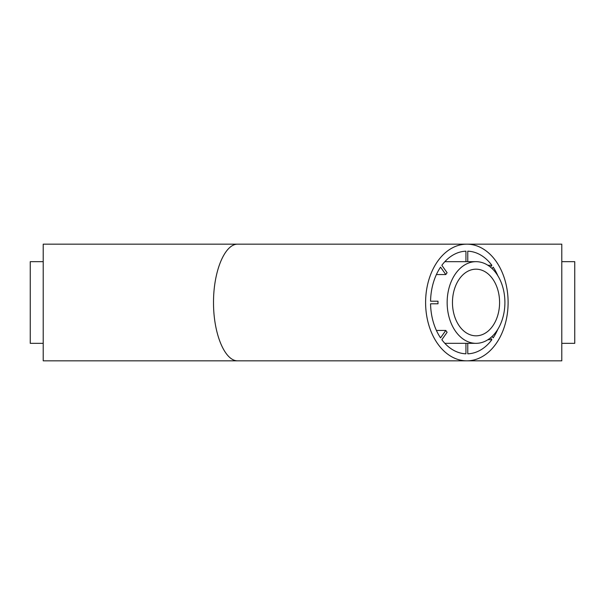 <?xml version="1.0" encoding="UTF-8"?>
<svg xmlns="http://www.w3.org/2000/svg" width="605" height="605" viewBox="0 0 605 605"><rect width="100%" height="100%" fill="white"/><g stroke="black" fill="none" stroke-linecap="round" stroke-linejoin="round"><path stroke-width="0.91" d="M444.841 343.315L465.941 343.315L465.941 353.819A51.342 36.3 90 0 1 441.847 339.707L447.095 332.281A40.837 28.874 90 0 1 445.802 330.443L440.546 337.87A51.342 36.3 90 0 1 430.563 303.793L437.997 303.793A40.837 28.874 90 0 1 437.997 301.207L430.563 301.207L437.997 301.207M490.526 337.809L491.873 339.707A51.342 36.3 90 0 1 467.771 353.819L467.771 343.337M436.402 330.443L445.802 330.443M436.402 274.557L445.802 274.557L440.546 267.13A51.342 36.3 90 0 0 430.563 301.207M445.802 274.557A40.837 28.874 90 0 1 447.095 272.719L441.847 265.293A51.342 36.3 90 0 1 465.941 251.181L465.941 261.685L444.841 261.685M467.771 261.662L467.771 251.181A51.342 36.3 90 0 1 491.873 265.293L490.526 267.191M487.925 265.293L491.873 265.293M492.122 268.597L493.166 267.13A51.342 36.3 90 0 1 497.839 275.744M499.586 302.5A33.32 23.557 90 0 0 476.022 269.18A33.32 23.557 90 0 0 452.464 302.5A33.32 23.557 90 0 0 476.022 335.82A33.32 23.557 90 0 0 499.586 302.5M504.903 302.5A40.837 28.874 90 0 0 476.022 261.662A40.837 28.874 90 0 0 447.148 302.5A40.837 28.874 90 0 0 476.022 343.337A40.837 28.874 90 0 0 504.903 302.5M476.022 261.662L466.856 261.662A40.837 28.874 90 0 0 465.941 261.685M465.941 343.315A40.837 28.874 90 0 0 466.856 343.337L476.022 343.337M561.788 261.662L574.75 261.662L574.75 343.337L561.788 343.337M43.212 261.662L30.25 261.662L30.25 343.337L43.212 343.337M430.563 303.793L437.997 303.793M497.839 329.256A51.342 36.3 90 0 1 493.166 337.87L492.122 336.403M508.109 302.5A58.337 41.253 90 0 0 466.856 244.163A58.337 41.253 90 0 0 425.602 302.5A58.337 41.253 90 0 0 466.856 360.837A58.337 41.253 90 0 0 508.109 302.5M237.682 244.163C224.75 243.928 213.421 271.282 213.512 302.5C213.421 333.718 224.75 361.072 237.682 360.837L43.212 360.837L43.212 244.163L561.788 244.163L561.788 360.837L237.682 360.837M487.925 339.707L491.873 339.707"/></g></svg>
